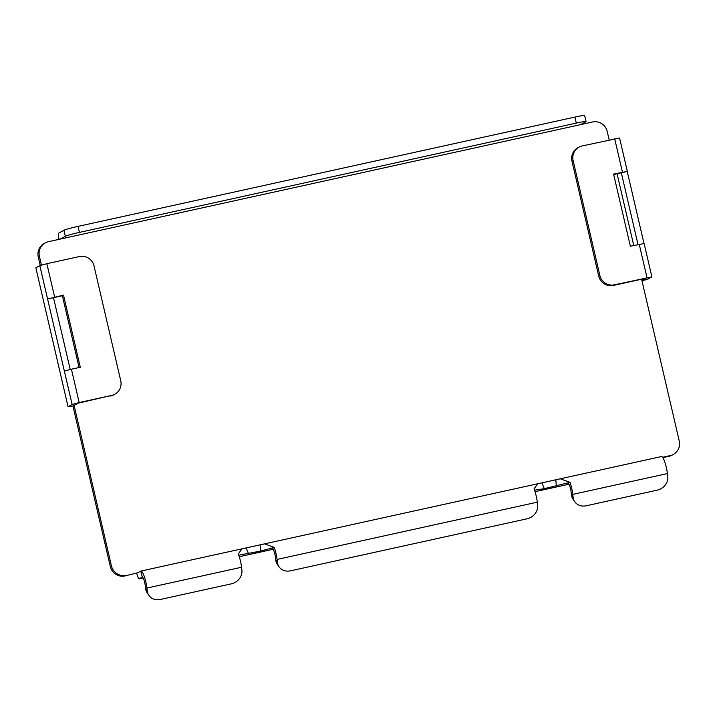 <?xml version="1.0" encoding="UTF-8"?>
<svg xmlns="http://www.w3.org/2000/svg" width="715" height="715" viewBox="0 0 715 715"><rect width="100%" height="100%" fill="white"/><g stroke="black" fill="none" stroke-linecap="round" stroke-linejoin="round"><path stroke-width="1.07" d="M39.397 256.319L38.261 256.944A12.37 12.092 -119.1 0 1 44.089 243.529L45.215 242.903A12.37 12.092 60.9 0 0 39.397 256.319L41.434 265.068M38.261 256.944L40.237 265.453M68.166 406.692L72.135 404.493L79.186 402.563L111.719 395.404A12.37 12.092 60.9 0 0 120.746 380.782L94.031 265.962A12.37 12.092 60.9 0 0 79.401 256.542L46.868 263.701L39.826 265.631L35.857 267.83L68.068 406.79L72.957 406.022L110.307 566.521A12.37 12.092 -119.1 0 0 124.928 575.941L137.888 572.715L124.928 575.941M662.787 457.627L669.088 456.242A12.37 12.092 -119.1 0 0 672.297 455.026L673.423 454.4A12.37 12.092 60.9 0 0 679.25 440.985L641.605 279.216M609.207 139.997L607.205 131.408A12.37 12.092 60.9 0 0 592.583 121.988L48.423 241.688A12.37 12.092 60.9 0 0 45.215 242.903M580.75 124.589L585.853 121.756A12.37 0.724 166.9 0 0 586.068 121.55A12.37 0.724 166.9 0 0 576.29 123.096L79.445 232.393A12.37 0.724 166.9 0 0 65.351 236.254L63.957 230.248L58.853 233.072A6.185 1.242 -102.4 0 0 59.041 239.355M63.957 230.248A12.37 0.724 -13.1 0 1 78.051 226.378L574.887 117.09A12.37 0.724 -13.1 0 1 584.664 115.544L586.068 121.55M60.257 239.087L65.351 236.254M633.758 245.495L617.054 173.718M662.555 457.296L670.214 455.607A12.37 12.092 60.9 0 0 673.423 454.4M72.957 406.022L74.083 405.396L111.433 565.896A12.37 12.092 60.9 0 0 126.063 575.316M578.944 147.165A12.37 12.092 60.9 0 0 573.126 160.571L599.84 275.391A12.37 12.092 60.9 0 0 614.471 284.811L651.883 276.884L644.126 243.52L630.362 246.237L613.577 174.103L627.341 171.386L619.574 138.022L582.153 145.949A12.37 12.092 60.9 0 0 578.944 147.165L577.809 147.791A12.37 12.092 -119.1 0 0 571.991 161.206L598.705 276.017A12.37 12.092 -119.1 0 0 613.336 285.437L645.868 278.278L641.9 280.486M613.658 174.469L621.317 172.78L638.021 244.557M621.317 172.78L627.234 171.484L643.983 243.475M651.883 276.884L647.817 279.181L641.981 280.843M35.857 267.83L68.068 406.79M79.079 367.519L62.375 295.742L53.5 297.69L70.204 369.476M74.083 405.396L78.051 403.189L111.719 395.404M114.918 394.188L113.792 394.823A12.37 12.092 -119.1 0 1 110.584 396.038M71.42 369.199L80.295 367.251L63.51 295.107L47.583 298.995L64.368 371.13L71.42 369.199L79.186 402.563M53.5 297.69L47.583 298.995L39.826 265.631M63.51 295.107L62.375 295.742M277.045 559.434L277.393 562.392A12.37 10.832 145.7 0 0 279.011 566.763A12.37 10.832 145.7 0 0 290.513 570.829L527.098 518.786A12.37 10.832 145.7 0 0 537.644 505.139L537.296 502.18L277.045 559.434A12.37 2.485 -102.4 0 0 274.247 547.413L260.537 551.086L238.765 555.215A12.37 2.485 -102.4 0 1 241.563 567.245L146.924 588.061L147.272 591.019A12.37 10.832 145.7 0 0 148.89 595.389L147.21 592.932A12.37 10.832 -34.3 0 1 145.592 588.561L145.243 585.603A6.185 1.242 -102.4 0 0 142.231 577.103A6.185 1.242 -102.4 0 0 142.16 577.13L139.291 578.721A6.185 1.242 77.6 0 1 139.219 578.748A6.185 1.242 77.6 0 1 136.762 573.341M146.924 588.061A12.37 2.485 -102.4 0 0 140.909 571.062A12.37 2.485 -102.4 0 0 140.766 571.115L137.888 572.715M667.417 473.562L572.787 494.378A12.37 2.485 -102.4 0 0 569.989 482.357L568.023 483.447A6.185 1.242 -102.4 0 1 568.094 483.42A6.185 1.242 -102.4 0 1 571.106 491.92L571.446 494.878A12.37 10.832 -34.3 0 0 573.073 499.249L574.753 501.707A12.37 10.832 145.7 0 0 586.246 505.773L657.228 490.159A12.37 10.832 145.7 0 0 667.765 476.521L667.417 473.562A12.37 2.485 -102.4 0 0 661.402 456.563L537.734 483.769L534.025 488.926L534.498 490.159L544.285 488.667L541.907 482.875M560.31 478.8L569.989 482.357L544.285 488.667M537.734 483.769L264.577 543.856L274.247 547.413L272.29 548.503A6.185 1.242 -102.4 0 1 272.361 548.476A6.185 1.242 -102.4 0 1 275.364 556.976L275.713 559.934A12.37 10.832 -34.3 0 0 277.331 564.305L279.011 566.763M241.563 567.245L241.902 570.204A12.37 10.832 145.7 0 1 231.365 583.842L160.392 599.456A12.37 10.832 145.7 0 1 148.89 595.389M572.787 494.378L573.126 497.336A12.37 10.832 145.7 0 0 574.753 501.707M556.279 486.03L555.85 479.801M264.577 543.856L242.001 548.825L238.283 553.982L238.765 555.215M537.296 502.18A12.37 2.485 -102.4 0 0 534.498 490.159M248.543 553.723L246.166 547.931M260.537 551.086L260.117 544.857M79.445 232.393L78.051 226.378M576.29 123.096L574.887 117.09M646.995 277.652L639.237 244.289M622.452 172.154L614.686 138.79M571.991 161.206L573.126 160.571M598.705 276.017L599.84 275.391M613.336 285.437L614.471 284.811M670.214 455.607L669.088 456.242M111.433 565.896L110.307 566.521M46.868 263.701L54.635 297.065M64.368 371.13L72.135 404.493M140.766 571.115L142.312 577.094M139.291 578.721L143.089 577.89L139.219 578.748M239.275 556.726L273.21 549.263L239.284 556.735M535.017 491.67L568.952 484.207M573.126 497.336L571.446 494.878M145.592 588.561L147.272 591.019M277.393 562.392L275.713 559.934M242.001 548.825L140.909 571.062M535.017 491.679L568.952 484.216"/></g></svg>
